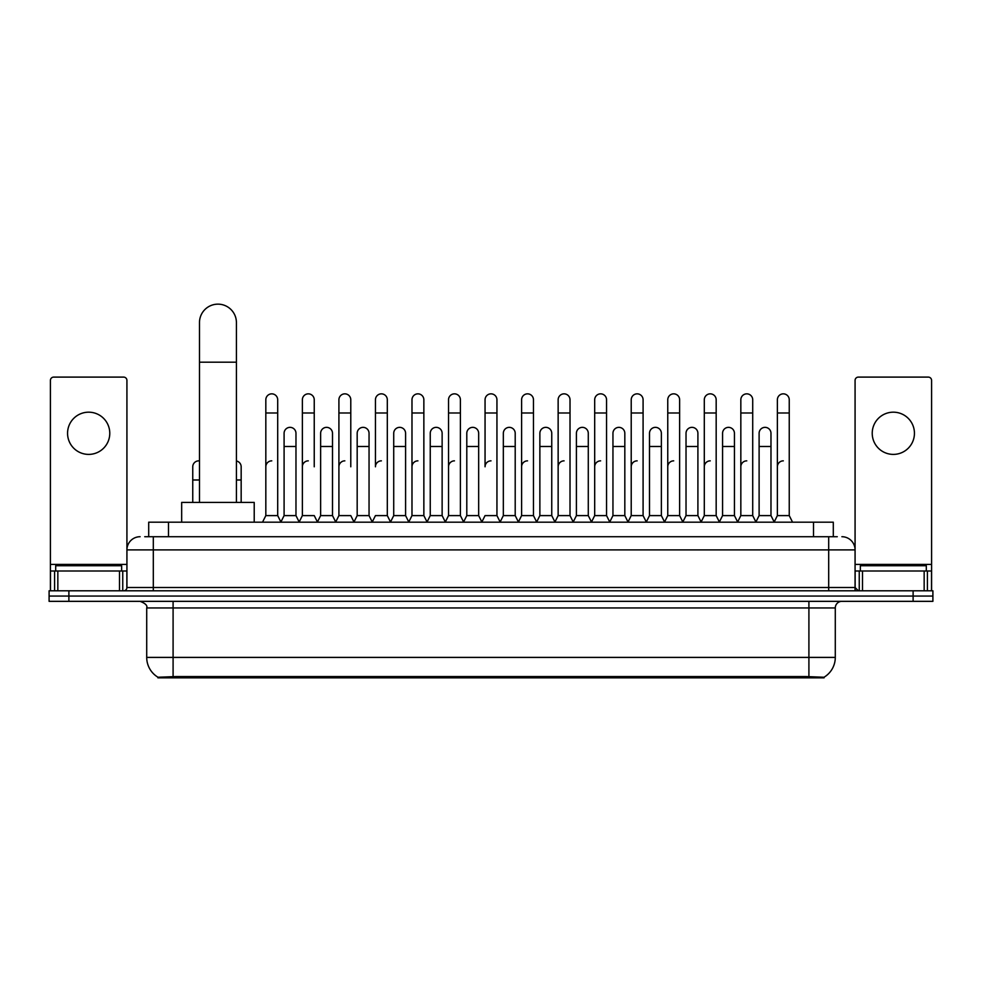 <?xml version="1.0" encoding="UTF-8"?>
<svg xmlns="http://www.w3.org/2000/svg" width="982" height="982" viewBox="0 0 982 982"><rect width="100%" height="100%" fill="white"/><g stroke="black" fill="none" stroke-linecap="round" stroke-linejoin="round"><path stroke-width="1.47" d="M144.735 536.712L153.315 536.712L144.735 536.712L148.699 536.712L148.699 522.191L833.301 522.191L833.301 536.712M824.07 677.85L157.93 677.85L157.93 677.199M146.711 657.4L173.09 657.4L173.09 607.944L146.711 607.944L146.711 657.4A23.089 23.089 0 0 0 158.004 677.249L175.729 676.573L806.271 676.573L823.996 677.249A23.089 23.089 0 0 0 835.289 657.4L835.289 607.944A6.592 6.592 0 0 1 841.881 601.34M932.9 601.34L932.9 596.062L49.1 596.062L49.1 601.34L68.887 601.34L68.887 596.062L49.1 596.062L49.1 590.796L68.887 590.796L68.887 596.062L932.9 596.062L932.9 601.34L68.887 601.34M140.119 536.712A13.196 13.196 0 0 0 126.924 549.895L126.924 587.494A3.302 3.302 0 0 1 123.634 590.796M841.881 536.712A13.196 13.196 0 0 1 855.077 549.895L153.315 549.895L153.315 536.712L837.265 536.712M924.16 590.796L924.16 571.008L931.587 571.008L931.587 590.796L931.587 380.39A3.302 3.302 0 0 0 928.285 377.1L858.366 377.1A3.302 3.302 0 0 0 855.077 380.39L855.077 587.494L858.366 590.796M932.9 590.796L932.9 596.062L932.9 590.796L68.887 590.796M121.645 571.008L121.645 565.73L55.692 565.73L55.692 571.008M88.675 412.182A21.101 21.101 0 0 0 67.562 433.295A21.101 21.101 0 0 0 88.675 454.396A21.101 21.101 0 0 0 109.775 433.295A21.101 21.101 0 0 0 88.675 412.182M119.509 590.796L119.509 571.008L57.84 571.008L57.84 590.796M153.315 590.796L153.315 549.895L126.924 549.895L126.924 380.39A3.302 3.302 0 0 0 123.634 377.1L53.715 377.1A3.302 3.302 0 0 0 50.413 380.39L50.413 571.008L57.84 571.008M119.509 571.008L126.924 571.008M50.413 590.796L50.413 571.008M926.308 571.008L926.308 565.73L860.355 565.73L860.355 571.008M199.481 502.416L199.481 322.612A18.462 18.462 0 0 1 217.943 304.15A18.462 18.462 0 0 1 236.417 322.612A18.462 18.462 0 0 0 217.943 304.15M236.417 502.416L236.417 322.612M254.215 522.191L254.215 502.416L181.67 502.416L181.67 522.191M262.525 522.191L265.827 515.599L277.697 515.599L280.999 522.191M277.697 515.599L277.697 399.784A5.941 5.941 0 0 0 271.769 393.843A5.941 5.941 0 0 1 272.137 393.856M265.827 515.599L265.827 412.98L277.697 412.98M265.827 412.98L265.827 399.784A5.941 5.941 0 0 1 271.769 393.843M299.068 522.191L302.37 515.599L314.24 515.599L317.542 522.191M314.24 466.794L314.24 399.784A5.941 5.941 0 0 0 308.299 393.843A5.941 5.941 0 0 1 308.679 393.856M302.37 515.599L302.37 412.98L314.24 412.98M302.37 412.98L302.37 399.784A5.941 5.941 0 0 1 308.299 393.843M335.611 522.191L338.913 515.599L350.783 515.599L354.072 522.191M350.783 466.794L350.783 399.784A5.941 5.941 0 0 0 344.842 393.843A5.941 5.941 0 0 1 345.21 393.856M338.913 515.599L338.913 412.98L350.783 412.98M338.913 412.98L338.913 399.784A5.941 5.941 0 0 1 344.842 393.843M372.153 522.191L375.443 515.599L387.313 515.599L390.615 522.191M387.313 515.599L387.313 399.784A5.941 5.941 0 0 0 381.384 393.843A5.941 5.941 0 0 1 381.752 393.856M381.384 460.853A5.941 5.941 0 0 0 375.443 466.794L375.443 412.98L387.313 412.98M375.443 412.98L375.443 399.784A5.941 5.941 0 0 1 381.384 393.843M408.684 522.191L411.986 515.599L423.856 515.599L427.158 522.191M423.856 515.599L423.856 399.784A5.941 5.941 0 0 0 417.927 393.843A5.941 5.941 0 0 1 418.295 393.856M411.986 515.599L411.986 412.98L423.856 412.98M411.986 412.98L411.986 399.784A5.941 5.941 0 0 1 417.927 393.843M445.227 522.191L448.529 515.599L460.398 515.599L463.7 522.191M460.398 515.599L460.398 399.784A5.941 5.941 0 0 0 454.457 393.843A5.941 5.941 0 0 1 454.838 393.856M448.529 515.599L448.529 412.98L460.398 412.98M448.529 412.98L448.529 399.784A5.941 5.941 0 0 1 454.457 393.843M481.769 522.191L485.059 515.599L496.941 515.599L500.231 522.191M496.941 515.599L496.941 399.784A5.941 5.941 0 0 0 491 393.843A5.941 5.941 0 0 1 491.368 393.856M491 460.853A5.941 5.941 0 0 0 485.059 466.794L485.059 412.98L496.941 412.98M485.059 412.98L485.059 399.784A5.941 5.941 0 0 1 491 393.843M518.3 522.191L521.602 515.599L533.471 515.599L536.773 522.191M554.94 521.994L551.749 515.599L539.867 515.599L536.675 521.994L533.471 515.599L533.471 399.784A5.941 5.941 0 0 0 527.543 393.843A5.941 5.941 0 0 1 527.911 393.856M500.133 521.994L503.336 515.599L515.206 515.599L518.41 521.994L521.602 515.599L521.602 412.98L533.471 412.98M521.602 412.98L521.602 399.784A5.941 5.941 0 0 1 527.543 393.843M554.842 522.191L558.144 515.599L570.014 515.599L573.316 522.191M609.847 522.191L606.557 515.599L594.687 515.599L591.483 521.994L588.279 515.599L576.409 515.599L573.218 521.994L570.014 515.599L570.014 399.784A5.941 5.941 0 0 0 564.073 393.843A5.941 5.941 0 0 1 564.454 393.856M558.144 515.599L558.144 412.98L570.014 412.98M558.144 412.98L558.144 399.784A5.941 5.941 0 0 1 564.073 393.843M646.389 522.191L643.087 515.599L631.217 515.599L628.026 521.994L624.822 515.599L612.952 515.599L609.748 521.994L606.557 515.599L606.557 412.98L594.687 412.98L594.687 515.599L591.385 522.191M594.687 412.98L594.687 399.784A5.941 5.941 0 0 1 600.996 393.856A5.941 5.941 0 0 1 606.557 399.784L606.557 412.98M682.932 522.191L679.63 515.599L667.76 515.599L664.556 521.994L661.365 515.599L649.495 515.599L646.291 521.994L643.087 515.599L643.087 412.98L631.217 412.98L631.217 515.599L627.928 522.191M631.217 412.98L631.217 399.784A5.941 5.941 0 0 1 637.527 393.856A5.941 5.941 0 0 1 643.087 399.784L643.087 412.98M719.475 522.191L716.173 515.599L704.303 515.599L701.099 521.994L697.907 515.599L686.025 515.599L682.834 521.994L679.63 515.599L679.63 412.98L667.76 412.98L667.76 515.599L664.458 522.191M667.76 412.98L667.76 399.784A5.941 5.941 0 0 1 674.069 393.856A5.941 5.941 0 0 1 679.63 399.784L679.63 412.98M756.005 522.191L752.715 515.599L740.833 515.599L737.642 521.994L734.438 515.599L722.568 515.599L719.364 521.994L716.173 515.599L716.173 412.98L704.303 412.98L704.303 515.599L701.001 522.191M704.303 412.98L704.303 399.784A5.941 5.941 0 0 1 710.612 393.856A5.941 5.941 0 0 1 716.173 399.784L716.173 412.98M774.074 522.191L777.376 515.599L777.376 412.98L789.246 412.98L789.246 515.599L792.548 522.191L789.246 515.599L777.376 515.599L774.184 521.994L770.98 515.599L759.111 515.599L755.907 521.994L752.715 515.599L752.715 412.98L740.833 412.98L740.833 515.599L737.543 522.191M740.833 412.98L740.833 399.784A5.941 5.941 0 0 1 747.142 393.856A5.941 5.941 0 0 1 752.715 399.784L752.715 412.98M777.376 412.98L777.376 399.784A5.941 5.941 0 0 1 783.685 393.856A5.941 5.941 0 0 1 789.246 399.784L789.246 412.98M280.901 521.994L284.093 515.599L295.975 515.599L299.166 521.994M295.975 515.599L295.975 433.295A5.941 5.941 0 0 0 290.402 427.366A5.941 5.941 0 0 1 295.975 433.295M284.093 515.599L284.093 446.479L295.975 446.479M284.093 446.479L284.093 433.295A5.941 5.941 0 0 1 290.402 427.366M317.444 521.994L320.635 515.599L332.505 515.599L335.709 521.994M332.505 515.599L332.505 433.295A5.941 5.941 0 0 0 326.945 427.366A5.941 5.941 0 0 1 332.505 433.295M320.635 515.599L320.635 446.479L332.505 446.479M320.635 446.479L320.635 433.295A5.941 5.941 0 0 1 326.945 427.366M353.974 521.994L357.178 515.599L369.048 515.599L372.252 521.994M369.048 515.599L369.048 433.295A5.941 5.941 0 0 0 363.487 427.366A5.941 5.941 0 0 1 369.048 433.295M357.178 515.599L357.178 446.479L369.048 446.479M357.178 446.479L357.178 433.295A5.941 5.941 0 0 1 363.487 427.366M390.517 521.994L393.721 515.599L405.591 515.599L408.782 521.994M405.591 515.599L405.591 433.295A5.941 5.941 0 0 0 400.03 427.366A5.941 5.941 0 0 1 405.591 433.295M393.721 515.599L393.721 446.479L405.591 446.479M393.721 446.479L393.721 433.295A5.941 5.941 0 0 1 400.03 427.366M427.06 521.994L430.251 515.599L442.133 515.599L445.325 521.994M442.133 515.599L442.133 433.295A5.941 5.941 0 0 0 436.56 427.366A5.941 5.941 0 0 1 442.133 433.295M430.251 515.599L430.251 446.479L442.133 446.479M430.251 446.479L430.251 433.295A5.941 5.941 0 0 1 436.56 427.366M463.59 521.994L466.794 515.599L478.664 515.599L481.867 521.994M478.664 515.599L478.664 433.295A5.941 5.941 0 0 0 473.103 427.366A5.941 5.941 0 0 1 478.664 433.295M466.794 515.599L466.794 446.479L478.664 446.479M466.794 446.479L466.794 433.295A5.941 5.941 0 0 1 473.103 427.366M515.206 515.599L515.206 433.295A5.941 5.941 0 0 0 509.646 427.366A5.941 5.941 0 0 1 515.206 433.295M503.336 515.599L503.336 446.479L515.206 446.479M503.336 446.479L503.336 433.295A5.941 5.941 0 0 1 509.646 427.366M551.749 515.599L551.749 433.295A5.941 5.941 0 0 0 546.176 427.366A5.941 5.941 0 0 1 551.749 433.295M539.867 515.599L539.867 446.479L551.749 446.479M539.867 446.479L539.867 433.295A5.941 5.941 0 0 1 546.176 427.366M588.279 515.599L588.279 433.295A5.941 5.941 0 0 0 582.719 427.366A5.941 5.941 0 0 1 588.279 433.295M576.409 515.599L576.409 446.479L588.279 446.479M576.409 446.479L576.409 433.295A5.941 5.941 0 0 1 582.719 427.366M624.822 515.599L624.822 433.295A5.941 5.941 0 0 0 619.261 427.366A5.941 5.941 0 0 1 624.822 433.295M612.952 515.599L612.952 446.479L624.822 446.479M612.952 446.479L612.952 433.295A5.941 5.941 0 0 1 619.261 427.366M661.365 515.599L661.365 433.295A5.941 5.941 0 0 0 655.804 427.366A5.941 5.941 0 0 1 661.365 433.295M649.495 515.599L649.495 446.479L661.365 446.479M649.495 446.479L649.495 433.295A5.941 5.941 0 0 1 655.804 427.366M697.907 515.599L697.907 433.295A5.941 5.941 0 0 0 692.335 427.366A5.941 5.941 0 0 1 697.907 433.295M686.025 515.599L686.025 446.479L697.907 446.479M686.025 446.479L686.025 433.295A5.941 5.941 0 0 1 692.335 427.366M734.438 515.599L734.438 433.295A5.941 5.941 0 0 0 728.877 427.366A5.941 5.941 0 0 1 734.438 433.295M722.568 515.599L722.568 446.479L734.438 446.479M722.568 446.479L722.568 433.295A5.941 5.941 0 0 1 728.877 427.366M770.98 515.599L770.98 433.295A5.941 5.941 0 0 0 765.42 427.366A5.941 5.941 0 0 1 770.98 433.295M759.111 515.599L759.111 446.479L770.98 446.479M759.111 446.479L759.111 433.295A5.941 5.941 0 0 1 765.42 427.366M192.754 502.416L192.754 479.989L199.481 479.989M192.754 479.989L192.754 466.794A5.941 5.941 0 0 1 199.481 460.914A5.941 5.941 0 0 0 199.064 460.865M893.325 412.182A21.101 21.101 0 0 0 872.225 433.295A21.101 21.101 0 0 0 893.325 454.396A21.101 21.101 0 0 0 914.438 433.295A21.101 21.101 0 0 0 893.325 412.182M924.16 571.008L862.491 571.008L862.491 590.796M855.077 571.008L862.491 571.008M855.077 590.796L855.077 587.494L828.685 587.494L828.685 536.712M241.167 502.416L241.167 466.794A5.941 5.941 0 0 0 236.417 460.975A5.941 5.941 0 0 1 241.167 466.794M265.827 466.794A5.941 5.941 0 0 1 271.769 460.853M302.37 466.794A5.941 5.941 0 0 1 308.299 460.853M338.913 466.794A5.941 5.941 0 0 1 344.842 460.853M411.986 466.794A5.941 5.941 0 0 1 417.927 460.853M448.529 466.794A5.941 5.941 0 0 1 454.457 460.853M521.602 466.794A5.941 5.941 0 0 1 527.543 460.853M558.144 466.794A5.941 5.941 0 0 1 564.073 460.853M594.687 466.794A5.941 5.941 0 0 1 600.616 460.853M631.217 466.794A5.941 5.941 0 0 1 637.158 460.853M667.76 515.599L667.76 466.794A5.941 5.941 0 0 1 673.701 460.853M704.303 466.794A5.941 5.941 0 0 1 710.232 460.853M752.715 515.599L752.715 466.794M740.833 466.794A5.941 5.941 0 0 1 746.774 460.853M777.376 466.794A5.941 5.941 0 0 1 783.317 460.853M806.271 677.85L806.271 676.573M175.729 677.85L175.729 676.573M168.487 536.712L168.487 522.191M813.513 536.712L813.513 522.191M808.91 601.34L808.91 607.944L173.09 607.944L173.09 601.34M835.289 607.944L808.91 607.944L808.91 657.4L835.289 657.4M808.91 676.708L808.91 657.4L173.09 657.4L173.09 676.708M913.113 601.34L913.113 590.796M126.924 587.494L828.685 587.494L828.685 590.796M126.924 564.404L50.413 564.404M126.874 588.071L126.874 571.008M122.75 571.008L122.75 590.796M50.475 571.008L50.475 590.796M54.587 590.796L54.587 571.008M199.481 362.186L236.417 362.186M931.587 564.404L855.077 564.404M931.525 590.796L931.525 571.008M927.413 571.008L927.413 590.796M855.126 571.008L855.126 588.071M859.25 590.796L859.25 571.008M236.417 479.989L241.167 479.989M146.711 607.944C147.644 605.599 145.434 603.402 140.119 601.34"/></g></svg>

